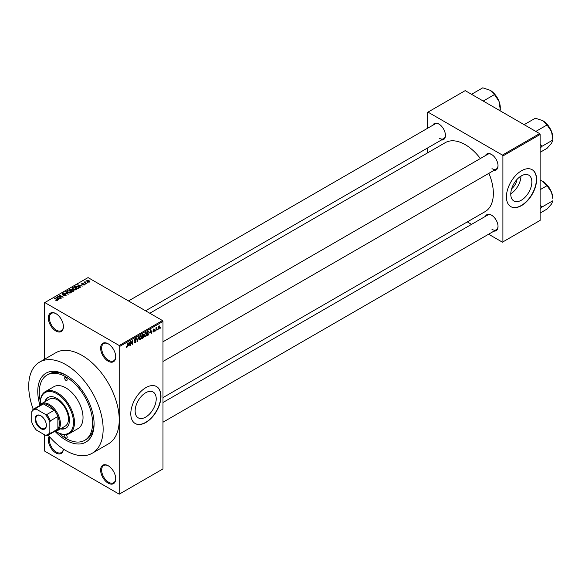 <?xml version="1.0" encoding="UTF-8"?>
<svg xmlns="http://www.w3.org/2000/svg" width="582" height="582" viewBox="0 0 582 582"><rect width="100%" height="100%" fill="white"/><g stroke="black" fill="none" stroke-linecap="round" stroke-linejoin="round"><path stroke-width="0.87" d="M108.165 361.204A10.665 6.162 60 0 1 100.628 348.145A10.665 6.162 60 0 1 108.165 343.787L108.165 343.787A10.665 6.162 60 0 1 115.709 356.853A10.665 6.162 60 0 1 108.165 361.204M108.427 343.94A9.959 5.747 -120 0 0 103.691 343.584A9.959 5.747 -120 0 0 102.17 351.564A9.959 5.747 -120 0 0 108.674 360.338A9.959 5.747 -120 0 0 113.65 360.825A9.959 5.747 -120 0 0 115.709 356.555M108.165 483.14A10.665 6.162 60 0 1 100.628 470.074A10.665 6.162 60 0 1 108.165 465.724L108.165 465.724A10.665 6.162 60 0 1 115.709 478.79A10.665 6.162 60 0 1 108.165 483.14M108.427 465.876A9.959 5.747 -120 0 0 103.691 465.52A9.959 5.747 -120 0 0 102.17 473.493A9.959 5.747 -120 0 0 108.674 482.267A9.959 5.747 -120 0 0 113.65 482.762A9.959 5.747 -120 0 0 115.709 478.491M63.402 449.071A10.665 6.162 60 0 1 55.872 452.949A10.665 6.162 60 0 1 49.179 436.354M49.848 437.126A9.959 5.747 -120 0 0 56.374 452.076A9.959 5.747 -120 0 0 61.35 452.57A9.959 5.747 -120 0 0 63.358 449.035M55.872 331.012A10.665 6.162 60 0 1 48.328 317.947A10.665 6.162 60 0 1 55.872 313.596L55.872 313.596A10.665 6.162 60 0 1 63.416 326.655A10.665 6.162 60 0 1 55.872 331.012M56.127 313.749A9.959 5.747 -120 0 0 51.398 313.392A9.959 5.747 -120 0 0 49.87 321.366A9.959 5.747 -120 0 0 56.374 330.139A9.959 5.747 -120 0 0 61.35 330.634A9.959 5.747 -120 0 0 63.409 326.364M145.682 417.098A14.906 8.606 120 0 0 155.416 403.966A14.906 8.606 120 0 0 153.131 392.021A14.906 8.606 120 0 0 145.682 392.755A14.906 8.606 120 0 0 135.941 405.894A14.906 8.606 120 0 0 138.225 417.84A14.906 8.606 120 0 0 145.682 417.098M145.878 422.467A21.338 12.317 120 0 0 159.817 403.661A21.338 12.317 120 0 0 156.551 386.572A21.338 12.317 120 0 0 145.878 387.627A21.338 12.317 120 0 0 131.947 406.425A21.338 12.317 120 0 0 135.213 423.521A21.338 12.317 120 0 0 145.878 422.467M135.111 423.463A21.338 12.317 120 0 0 145.682 422.35A21.338 12.317 120 0 0 159.592 403.639A21.338 12.317 120 0 0 156.449 386.513M485.446 155.598A9.247 5.34 60 0 1 491.492 154.412L491.492 154.412A9.247 5.34 60 0 1 498.025 165.739A9.247 5.34 60 0 1 493.98 170.381M491.746 154.565A8.534 4.925 -120 0 0 487.723 154.281L162.982 341.772M432.848 125.232A9.247 5.34 60 0 1 438.893 124.046L438.893 124.046A9.247 5.34 60 0 1 445.426 135.366A9.247 5.34 60 0 1 441.382 140.015M439.148 124.199A8.534 4.925 -120 0 0 435.125 123.915L128.498 300.945M485.446 216.337A9.247 5.34 60 0 1 491.492 215.151L491.492 215.151A9.247 5.34 60 0 1 498.025 226.471A9.247 5.34 60 0 1 493.98 231.112M491.746 215.304A8.534 4.925 -120 0 0 487.723 215.02L162.982 402.504M39.918 405.101A39.823 22.989 60 0 1 65.926 375.143A39.823 22.989 60 0 1 94.088 423.914A39.823 22.989 60 0 1 65.926 440.174A39.823 22.989 60 0 1 55.137 431.466M66.697 375.594A37.692 21.76 -120 0 0 48.59 374.146L47.084 375.019A37.692 21.76 -120 0 0 40.325 401.405M48.131 435.118A52.627 30.38 -120 0 0 65.926 450.628A52.627 30.38 -120 0 0 92.24 453.233A52.627 30.38 -120 0 0 100.308 411.059A52.627 30.38 -120 0 0 65.926 364.688A52.627 30.38 -120 0 0 39.62 362.084A52.627 30.38 -120 0 0 33.247 409.335M92.24 453.233L108.332 443.942A52.627 30.38 -120 0 0 116.4 401.769A52.627 30.38 -120 0 0 82.018 355.398A52.627 30.38 -120 0 0 55.705 352.794L39.62 362.084M162.982 397.608L485.104 211.637A39.823 22.989 -120 0 0 488.909 173.305M480.376 158.53A39.823 22.989 -120 0 0 465.193 144.627A39.823 22.989 -120 0 0 445.281 142.655L149.807 313.247M517.005 179.431A9.443 5.449 -60 0 1 511.687 188.655M521.305 200.23A14.906 8.606 120 0 0 531.046 187.098A14.906 8.606 120 0 0 528.762 175.153A14.906 8.606 120 0 0 521.305 175.895A14.906 8.606 120 0 0 511.571 189.026A14.906 8.606 120 0 0 513.855 200.972A14.906 8.606 120 0 0 521.305 200.23M510.77 193.77A14.906 8.606 120 0 0 520.985 176.084M521.508 205.599A21.338 12.317 120 0 0 535.447 186.8A21.338 12.317 120 0 0 532.174 169.704A21.338 12.317 120 0 0 521.508 170.759A21.338 12.317 120 0 0 507.569 189.557A21.338 12.317 120 0 0 510.843 206.654A21.338 12.317 120 0 0 521.508 205.599M510.741 206.595A21.338 12.317 120 0 0 521.305 205.482A21.338 12.317 120 0 0 535.214 186.771A21.338 12.317 120 0 0 532.072 169.646M157.584 329.194L157.264 329.958L157.584 329.194M156.303 328.976L155.983 330.7L155.983 327.739L156.303 328.03L156.987 327.266L156.303 328.976L155.983 328.794M155.387 330.46L155.067 331.223L155.387 330.46M153.743 330.139L154.565 330.612L153.794 332.016L153.015 331.514L153.815 331.58L154.245 330.874L153.059 330.22L153.779 328.961L154.521 329.376L153.379 329.972L154.565 330.612L153.844 330.118M153.022 331.565L153.794 332.016L153.015 331.514M153.335 331.274L153.815 331.58M153.852 330.671L153.059 330.22L153.852 330.671M153.779 328.961L154.521 329.376L153.794 328.954M154.201 329.616L153.473 329.194M153.117 329.819L153.481 330.161M150.105 332.875L150.803 329.623L151.822 333.1L151.487 333.29L151.211 332.235L149.85 332.729M144.3 336.141L145.471 336.818L144.554 336.709L144.234 335.501L145.471 332.649L146.206 332.584L146.708 334.024L146.388 335.668L145.471 336.818L144.554 336.709M139.04 339.175L140.211 339.852L139.294 339.75L138.982 338.535L140.218 335.683L140.946 335.618L141.448 337.058L141.128 338.702L140.211 339.852L139.294 339.75M126.214 347.178L126.869 347.556L126.367 347.563L126.178 346.69L126.498 346.45L126.883 347.076L127.232 346.566L127.596 343.024L127.596 345.781L126.869 347.556L126.367 347.563M126.498 346.45L126.883 347.076M119.23 345.526L162.473 320.558L162.982 321.431L162.982 468.917L119.732 493.885L119.732 346.399L119.23 345.526L44.807 302.56L44.305 302.851L44.305 359.378M162.982 321.431L119.732 346.399M128.527 345.337L129.226 342.078L130.244 345.555L129.91 345.752L129.633 344.697L128.28 345.191M130.935 341.903L130.615 345.344L130.615 341.278L130.957 341.081L132.303 343.562L132.623 340.121L132.623 344.18L132.281 344.384L130.615 341.721M135.133 338.615L136.101 339.277L135.148 339.088L134.646 340.441L135.708 340.31L136.188 341.001L135.191 342.754L134.471 342.849L134.136 341.99L135.22 342.26L135.868 341.19L134.224 340.252L135.133 338.615L135.802 338.528M134.457 341.758L135.22 342.26M135.868 341.19L134.224 340.252M135.781 339.51L134.791 338.877M134.668 340.455L135.148 340.419M135.708 340.31L136.188 341.001L135.177 340.412M138.763 336.571L137.447 341.401L136.501 337.88L136.828 337.691L137.585 340.841L138.763 336.571M143.216 335.625L143.87 336.498L142.896 338.251L141.906 338.826L141.906 334.759L142.896 334.184L143.776 334.701L143.616 335.792M142.896 334.184L143.776 334.701L142.896 334.192M148.563 330.991L149.312 332.497L148.097 335.247L147.159 335.792L147.159 331.725L148.861 331.042M158.086 328.554L158.93 329.048L158.042 328.03L158.93 325.985L159.824 326.968L158.93 329.048L158.391 329.099M158.93 325.985L159.475 325.935M160.603 327.448L160.283 328.219L160.603 327.448M44.305 434.659L44.305 450.337L44.807 451.203L119.23 494.176L119.732 493.885M88.195 282.743L87.365 282.634L88.195 282.743M85.998 284.009L85.176 283.9L85.998 284.009M80.432 287.217L80.098 287.413L77.552 284.816L82.433 286.068L80.767 285.813L79.661 286.453L80.432 287.217M76.504 289.385L76.504 288.919L76.126 289.763L74.649 289.974L73.128 289.458L72.088 288.279L72.517 287.675L75.558 288.01L76.548 289.167M71.244 292.419L71.244 291.96L70.866 292.797L69.396 293.008L67.876 292.491L66.828 291.313L67.257 290.709L70.298 291.044L71.288 292.2M66.29 295.139L65.846 295.692L63.598 295.62L65.46 295.438L65.511 294.718L62.23 294.725L62.179 293.641L64.195 293.692L62.601 293.874L62.565 294.55L65.824 294.528L65.846 295.692L65.824 294.528M65.46 295.86L65.511 294.718M62.23 294.725L62.179 293.641L62.179 294.696M62.601 293.874L62.565 294.87M58.862 299.679L58.52 299.868L55.974 297.278L60.855 298.522L59.189 298.268L58.084 298.908L58.862 299.679M162.473 320.558L88.057 277.592L44.807 302.56M56.774 300.647L55.734 300.268L57.203 299.905L54.366 298.21L57.072 299.403L57.523 300.501L56.774 300.647M57.131 300.639L57.203 299.905M57.807 300.13L57.523 300.501M61.539 298.13L57.698 296.282L62.216 296.936L59.713 295.118L63.234 297.155L58.724 296.5L61.539 298.13M68.37 294.186L63.584 292.884L67.781 294.048L65.519 291.764L65.853 291.575L68.37 294.186M73.499 291.218L72.51 291.793L68.989 289.763L71.753 289.189L72.146 289.814L73.441 290.062L73.499 291.218L73.965 290.694M71.753 290.331L71.753 289.189L72.146 290.134M78.708 288.214L77.77 288.759L74.249 286.73L75.718 285.951L78.141 286.49L79.196 287.639L78.708 288.214M84.448 284.954L82.84 284.933L84.106 284.729L84.135 284.256L81.793 284.271L81.778 283.434L83.255 283.427L82.055 284.06L84.39 284.031L84.39 284.984M84.106 285.1L84.135 284.256M81.793 284.271L81.778 283.434L81.778 284.263M82.157 283.638L82.055 284.387M86.914 283.478L84.034 282.19L85.132 281.659L85.125 282.379L86.914 283.478M84.761 282.605L84.688 282.139M85.132 281.659L85.125 282.816M89.584 281.986L87.365 281.739L86.936 280.459L89.126 280.691L89.584 281.986L89.904 281.543M86.616 280.902L86.936 280.459L86.936 281.441M539.609 133.598L540.118 134.471L502.906 155.954L502.404 155.081L539.609 133.598L465.193 90.632L427.479 112.406L427.479 128.331M427.479 148.039L427.479 152.935M502.906 155.954L502.906 241.886L502.404 242.177L488.611 234.211M471.544 224.361L467.302 221.909M502.906 241.886L540.118 220.403L540.118 134.471M502.404 155.081L427.981 112.115M491.994 168.642A8.534 4.925 -120 0 0 496.257 169.064A8.534 4.925 -120 0 0 498.017 165.441M439.395 138.276A8.534 4.925 -120 0 0 443.659 138.698A8.534 4.925 -120 0 0 445.426 135.068M491.994 229.373A8.534 4.925 -120 0 0 496.257 229.795A8.534 4.925 -120 0 0 498.017 226.172M58.542 432.957A37.692 21.76 -120 0 0 65.926 438.435A37.692 21.76 -120 0 0 84.776 440.298L86.281 439.425A37.692 21.76 -120 0 0 94.08 423.027M54.686 298.391L54.686 298.02M56.316 297.62L56.316 297.082M58.084 299.424L58.084 298.908M57.058 297.846L57.778 298.61L58.673 298.093L56.534 297.373L57.058 298.377M57.778 299.112L57.778 298.61M56.534 297.846L56.534 297.373M58.673 298.573L58.673 298.093M58.04 296.478L58.04 296.085M59.713 295.489L59.713 295.118M58.724 296.871L58.724 296.5M65.853 292.106L65.853 291.575M67.257 292.062L67.257 290.709M70.298 291.437L70.298 291.044M70.451 292.964L69.964 291.226L69.032 290.84L67.672 290.949L67.345 292.142M67.672 290.949L68.196 292.31L70.451 292.557L70.764 292.106L70.764 292.848M69.986 289.661L69.986 289.189M73.441 290.614L73.441 290.062M69.724 289.814L70.771 290.418L71.681 289.858L71.491 289.407L70.284 289.494L69.724 290.185M70.771 290.789L70.771 290.418M71.681 290.374L71.491 289.407M71.186 290.658L72.423 291.371L73.383 290.76L73.128 290.251L71.819 290.294L71.186 291.029M72.423 291.742L72.423 291.371M73.383 291.291L73.128 290.251M73.099 291.458L73.099 290.978M72.517 289.028L72.517 287.675M75.558 288.403L75.558 288.01M75.711 289.931L75.224 288.185L74.292 287.806L72.925 287.908L72.605 289.108M72.925 287.908L73.456 289.276L75.711 289.523L76.024 289.072L76.024 289.814M75.718 286.359L75.718 285.951M78.141 286.882L78.141 286.49M74.983 286.781L77.675 288.337L78.548 287.246L76.075 286.228L74.983 287.152M77.675 288.708L77.675 288.337M78.25 288.476L78.548 287.246M77.893 285.158L77.893 284.627M79.661 286.962L79.661 286.453M78.628 285.391L79.356 286.155L80.251 285.638L78.112 284.918L78.628 285.915M79.356 286.657L79.356 286.155M78.112 285.391L78.112 284.918M80.251 286.111L80.251 285.638M85.496 284.089L85.496 283.718M84.354 282.372L84.354 282.001M85.583 283.085L85.583 282.714M87.686 282.823L87.686 282.452M89.126 281.091L89.126 280.691M89.228 282.125L88.828 280.895L87.293 280.677L87.111 281.579M87.293 280.677L87.686 281.55L89.402 281.513L89.402 282.074M129.793 345.293L130.244 345.555M129.226 344.457L129.633 344.697M128.935 343.438L128.637 344.799L129.524 344.282L129.08 342.587L128.673 343.293M131.619 343.169L132.303 343.562M131.969 343.802L132.623 344.18M134.144 342.143L135.191 342.754M135.053 338.666L136.101 339.277M137.33 340.972L137.759 341.219M140.99 336.396L140.218 336.156L139.302 338.36L140.211 339.379L141.128 337.233L140.99 336.396L139.862 335.952M139.018 339.051L140.211 339.379M142.845 335.909L143.87 336.498M142.226 335.05L142.226 336.265L143.456 334.956L141.906 334.868M143.456 334.956L142.372 334.49M142.226 336.738L142.226 338.164L143.55 336.687L141.906 336.556M142.445 336.141L143.55 336.687M146.249 333.355L145.471 333.122L144.554 335.319L145.471 336.345L146.388 334.199L146.249 333.355L145.122 332.919M144.271 336.018L145.471 336.345M147.69 335.014L148.097 335.247M147.479 332.016L147.479 335.13L148.861 333.741L148.992 332.671L148.505 331.507L147.159 331.835M147.639 331.449L148.046 331.689M148.024 331.231L148.657 331.544L148.068 331.202M151.371 332.839L151.822 333.1M150.803 332.002L151.211 332.235M150.512 330.983L150.214 332.337L151.102 331.827L150.658 330.132L150.251 330.838M153.073 330.023L154.165 330.649M156.493 327.506L156.9 327.739M155.983 328.124L156.362 328.343M158.77 326.102L159.264 326.386L158.362 327.848L158.944 328.619L159.504 327.186L158.624 326.24M158.049 328.328L158.944 328.619M65.926 437.853A1.775 1.026 -120 0 0 66.821 437.94A1.775 1.026 -120 0 0 67.09 436.515A1.775 1.026 -120 0 0 65.926 434.95A1.775 1.026 -120 0 0 65.039 434.863A1.775 1.026 -120 0 0 64.769 436.282A1.775 1.026 -120 0 0 65.926 437.853M65.926 380.366A1.775 1.026 -120 0 0 66.821 380.453A1.775 1.026 -120 0 0 67.09 379.028A1.775 1.026 -120 0 0 65.926 377.463A1.775 1.026 -120 0 0 65.039 377.376A1.775 1.026 -120 0 0 64.769 378.802A1.775 1.026 -120 0 0 65.926 380.366M60.477 428.869A17.78 10.265 -120 0 0 65.766 428.279A17.78 10.265 -120 0 0 68.494 414.035A17.78 10.265 -120 0 0 56.876 398.364A17.78 10.265 -120 0 0 47.986 397.484A17.78 10.265 -120 0 0 44.836 401.769M60.979 428.578A17.78 10.265 -120 0 0 66.013 428.126M55.748 431.349A23.469 13.546 -120 0 0 56.876 432.048A23.469 13.546 -120 0 0 73.47 422.467A23.469 13.546 -120 0 0 56.876 393.723A23.469 13.546 -120 0 0 40.282 403.304A23.469 13.546 -120 0 0 40.325 404.628M57.378 432.331L56.876 432.048L57.378 432.331A24.182 13.961 60 0 0 69.469 433.532L78.017 428.599A24.182 13.961 -120 0 0 81.727 409.219A24.182 13.961 -120 0 0 65.926 387.918A24.182 13.961 -120 0 0 53.842 386.717L45.294 391.657A24.182 13.961 60 0 1 57.378 392.85A24.182 13.961 60 0 1 73.179 414.158A24.182 13.961 60 0 1 69.469 433.532M40.282 403.304L40.282 402.722A24.182 13.961 60 0 1 45.294 391.657M84.776 440.298A37.692 21.76 -120 0 0 90.552 410.099A37.692 21.76 -120 0 0 65.926 376.881A37.692 21.76 -120 0 0 47.084 375.019M39.54 405.654A15.649 9.036 60 0 1 41.511 403.69L49.557 399.041A15.649 9.036 60 0 1 57.378 399.819A15.649 9.036 60 0 1 67.599 413.606A15.649 9.036 60 0 1 65.206 426.14L57.16 430.789A15.649 9.036 60 0 1 54.468 431.517M48.241 397.346A17.78 10.265 -120 0 0 45.338 401.478M535.273 131.095L536.109 131.263L547.058 124.941L551.547 131.568A14.31 8.264 -120 0 1 552.9 138.196L552.9 140L551.547 143.252L547.058 148.315L540.118 152.324M540.118 148.214L541.951 146.322L552.9 140L551.547 131.568A14.31 8.264 -120 0 0 542.78 120.663L547.058 124.941M541.951 146.322L540.118 144.271M524.717 124.999L524.426 124.512L535.367 118.197L542.78 120.663M35.204 418.953A7.893 4.554 60 0 1 40.784 415.73A7.893 4.554 60 0 1 46.371 425.398A7.893 4.554 60 0 1 40.784 428.621A7.893 4.554 60 0 1 35.204 418.953M40.936 415.817A7.464 4.314 -120 0 0 37.357 415.533A7.464 4.314 -120 0 0 35.808 418.953A7.464 4.314 -120 0 0 39.067 426.468A7.464 4.314 -120 0 0 44.821 428.468A7.464 4.314 -120 0 0 46.364 425.216M41.511 403.69A15.649 9.036 60 0 1 53.566 407.88A15.649 9.036 60 0 1 60.397 423.623A15.649 9.036 60 0 1 57.16 430.789M49.841 432.462L50.343 433.386A14.936 8.621 60 0 1 48.757 434.819L56.301 430.462A14.936 8.621 -120 0 0 57.88 429.036A14.936 8.621 -120 0 0 59.393 423.623A14.936 8.621 -120 0 0 57.88 416.472A14.936 8.621 -120 0 0 54.271 410.215L43.395 403.937A14.936 8.621 -120 0 0 41.366 404.592L33.821 408.95A14.936 8.621 60 0 1 35.851 408.295L36.404 409.19A14.223 8.213 -120 0 0 31.734 411.889L31.734 422.008A14.223 8.213 -120 0 0 36.404 430.091L45.17 435.154A14.223 8.213 -120 0 0 49.841 432.462L49.841 422.336A14.223 8.213 -120 0 0 45.17 414.253L36.404 409.19M45.17 414.253L46.727 414.573L54.271 410.215A14.936 8.621 -120 0 0 43.395 403.937L35.851 408.295M50.343 433.386L57.88 429.036L57.88 416.472L50.343 420.83L49.841 422.336M31.734 411.889L32.236 410.375A14.936 8.621 60 0 1 33.821 408.95M48.757 434.819A14.936 8.621 60 0 1 46.727 435.474L45.17 435.154M46.727 414.573A14.936 8.621 60 0 1 50.343 420.83M540.118 208.953L541.951 207.054L540.118 205.01M540.118 213.056L547.058 209.047L551.547 203.991L552.9 200.739L541.951 207.054M551.547 192.3L552.9 198.928A14.31 8.264 -120 0 0 551.547 192.3A14.31 8.264 -120 0 0 542.78 181.402L547.058 185.68L551.547 192.3M540.118 189.681L547.058 185.68M540.118 180.18L542.78 181.402M482.674 100.73L483.511 100.897L494.46 94.575L498.949 101.203A14.31 8.264 -120 0 1 500.302 107.823L500.091 110.784M499.203 110.267L500.302 109.634L498.949 101.203A14.31 8.264 -120 0 0 490.182 90.297L494.46 94.575M472.118 94.633L471.827 94.146L482.776 87.824L490.182 90.297M57.072 299.788L57.072 299.403M71.375 290.549L71.375 290.076M75.143 286.686L75.143 286.206M82.884 284.394L82.884 283.994M134.231 340.397L135.075 340.885M137.09 340.063L137.461 340.274M142.488 338.018L142.896 338.251M57.276 300.05L57.276 300.61M65.773 295.059L65.773 295.736M62.31 294.223L62.31 294.768M71.746 289.705L71.746 290.338M78.672 287.537L78.672 288.236M84.31 284.482L84.31 285.027M81.931 283.892L81.931 284.343M85.023 282.19L85.023 282.757M126.665 347.098L126.178 346.821M134.682 342.325L134.136 342.005M135.722 340.834L135.053 340.441M135.584 339.015L135.017 338.688M140.771 336.12L140.124 335.741M143.317 334.563L142.779 334.257M143.383 336.243L142.823 335.923M146.024 333.079L145.376 332.708M154.077 329.332L153.619 329.063M548.542 126.068L551.096 130.499M162.982 361.48L496.257 169.064M496.257 229.795L162.982 422.212M443.659 138.698L145.565 310.795M548.542 186.807L551.096 191.231M495.944 95.703L498.498 100.133"/></g></svg>
